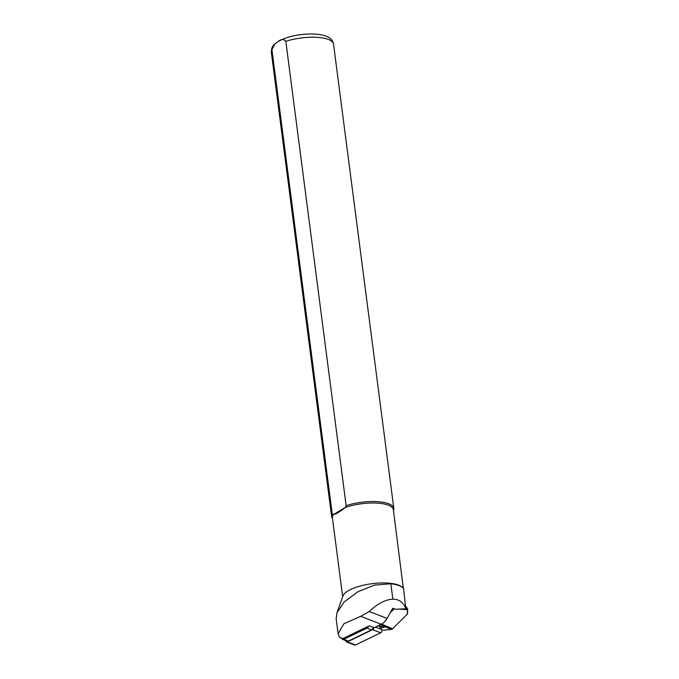 <?xml version="1.0" encoding="UTF-8"?>
<svg xmlns="http://www.w3.org/2000/svg" width="679" height="679" viewBox="0 0 679 679"><rect width="100%" height="100%" fill="white"/><g stroke="black" fill="none" stroke-linecap="round" stroke-linejoin="round"><path stroke-width="1.02" d="M373.857 627.574A2.012 1.383 111.3 0 1 372.567 629.662L347.402 641.833A2.012 1.383 111.3 0 1 346.494 641.901A2.012 1.383 111.3 0 1 345.747 640.603M373.501 627.438A1.502 1.035 111.3 0 1 372.525 629.212L372.287 629.323M347.597 641.265L347.351 641.383A1.502 1.035 111.3 0 1 346.154 640.764M379.018 625.911L381.657 629.492A2.012 1.383 111.3 0 1 380.656 632.811L355.482 644.982A2.012 1.383 111.3 0 1 354.574 645.05L346.494 641.901M373.127 627.413L372.754 628.644M339.449 637.191L342.012 638.608A2.012 1.383 -68.7 0 0 342.92 638.54L369.283 625.792L374.171 627.702L381.216 624.298A12.545 8.623 -68.7 0 0 387.072 618.425L392.768 608.248L395.305 609.233L405.388 608.859L405.711 608.282C403.207 602.163 398.921 599.133 392.852 599.184C385.417 599.54 377.575 603.648 369.308 611.499L360.719 616.303L343.897 623.738L338.091 633.779L339.449 637.191L342.92 638.54M403.351 588.472L393.362 509.776A30.742 10.066 172.6 0 0 376.361 503.08A30.742 10.066 172.6 0 0 345.322 507.476L333.347 514.606L332.226 513.918L271.923 49.609L274.808 43.991L278.348 41.402C281.267 38.941 283.763 38.924 285.825 41.334L346.129 505.643L345.322 507.476C339.602 511.958 335.604 514.334 333.347 514.606A30.742 10.066 172.6 0 0 332.396 517.695L342.674 596.807M405.711 608.282L403.632 588.914A30.988 10.151 172.6 0 0 403.419 588.574L403.114 588.124A30.742 10.066 172.6 0 0 371.965 583.702A30.742 10.066 172.6 0 0 342.988 595.933L337.022 612.577L336.156 618.858L338.091 633.779M403.419 588.574A30.988 10.151 172.6 0 0 390.849 583.745L374.587 585.094L358.105 591.613L344.1 602.027L337.022 612.577M332.226 513.918A31.37 10.27 172.6 0 0 331.615 516.515A31.37 10.27 172.6 0 0 332.235 518.111L332.506 518.51M393.472 510.591L393.625 510.133A31.37 10.27 172.6 0 0 393.82 508.435A31.37 10.27 172.6 0 0 346.129 505.643M405.168 608.868L407.689 608.953L405.465 605.931M378.296 625.707L384.204 627.388L380.537 627.973M384.204 627.388L383.728 627.252M381.946 630.333L391.376 629.433A2.512 1.74 -66.8 0 0 392.555 628.796L407.383 614.079L407.417 609.589L397.818 609.139M394.686 608.995L394.007 608.961L390.315 612.628M391.571 610.379L393.455 608.511M407.689 608.953L407.536 613.867M407.417 609.589L407.663 608.978M368.493 626.174A2.512 1.723 111.3 0 1 366.999 628.109L343.812 639.321A2.512 1.723 111.3 0 1 342.683 639.406L347.232 641.18A2.512 1.723 -68.7 0 0 348.369 641.095L371.557 629.883A2.512 1.723 -68.7 0 0 373.161 627.303M342.683 639.406A2.512 1.723 111.3 0 1 341.902 638.566M375.462 627.082L381.657 629.492M372.567 629.662L380.656 632.811M347.402 641.833L355.482 644.982M372.737 628.686L372.525 629.212M278.356 41.394C287.268 36.598 298.268 34.12 311.347 33.95C325.283 34.23 332.676 37.625 333.525 44.135A31.37 10.27 172.6 0 0 285.825 41.334M369.308 611.499L387.072 618.425M271.923 49.609A31.37 10.27 172.6 0 0 271.311 52.215C271.413 48.294 272.576 45.552 274.808 43.991M360.719 616.303L381.216 624.298M390.849 583.745L392.852 599.184M380.359 624.714L391.376 629.433M381.598 624.103L392.555 628.796M366.397 627.192L366.999 628.109L371.557 629.883M343.209 638.404L343.812 639.321L348.369 641.095M271.311 52.215L331.615 516.515M333.525 44.135L393.82 508.435"/></g></svg>
